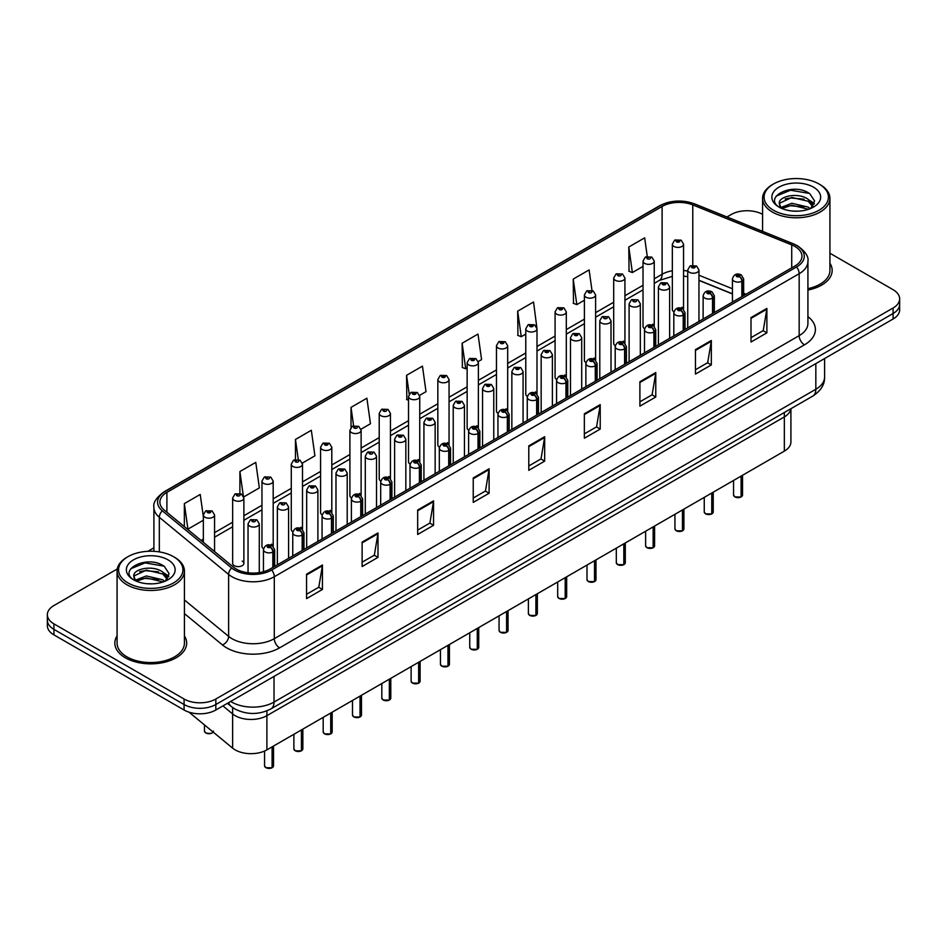 <?xml version="1.0" encoding="UTF-8"?>
<svg xmlns="http://www.w3.org/2000/svg" width="947" height="947" viewBox="0 0 947 947"><rect width="100%" height="100%" fill="white"/><g stroke="black" fill="none" stroke-linecap="round" stroke-linejoin="round"><path stroke-width="1.42" d="M784.341 412.513L784.341 416.917A22.444 12.962 180 0 0 790.84 408.749A22.444 12.962 180 0 1 784.341 416.917L266.9 715.66A22.444 12.962 180 0 1 232.631 713.931L222.924 705.917L232.631 713.931L232.631 748.142L188.998 712.156M790.911 408.713L790.911 441.965A22.444 12.962 180 0 1 784.341 451.139L266.9 749.87A22.444 12.962 180 0 1 232.631 748.142M652.601 324.17A5.611 3.243 0 0 1 654.235 326.324L654.247 261.088A5.611 3.243 180 0 1 650.778 264.083A5.611 3.243 180 0 1 644.658 263.384A5.611 3.243 180 0 1 643.025 261.088L643.025 326.466A5.611 3.243 0 0 0 644.599 328.716M624.937 343.252L624.937 278.016A5.611 3.243 180 0 1 621.469 281.01A5.611 3.243 180 0 1 615.349 280.3A5.611 3.243 180 0 1 613.703 278.016L613.703 343.382A5.611 3.243 0 0 0 615.29 345.643M593.97 358.013A5.611 3.243 0 0 1 595.616 360.168L595.616 294.943A5.611 3.243 180 0 1 592.159 297.926A5.611 3.243 180 0 1 586.039 297.228A5.611 3.243 180 0 1 584.394 294.943L584.394 360.31A5.611 3.243 0 0 0 585.98 362.559M564.661 374.941A5.611 3.243 0 0 1 566.306 377.084L566.306 311.859A5.611 3.243 180 0 1 562.838 314.854A5.611 3.243 180 0 1 556.729 314.155A5.611 3.243 180 0 1 555.084 311.859L555.084 377.237A5.611 3.243 0 0 0 556.658 379.487M535.351 391.869A5.611 3.243 0 0 1 536.985 394.011L536.996 328.787A5.611 3.243 180 0 1 533.528 331.781A5.611 3.243 180 0 1 527.42 331.071A5.611 3.243 180 0 1 525.774 328.787L525.774 394.153A5.611 3.243 0 0 0 527.349 396.414M507.687 410.939L507.687 345.702A5.611 3.243 180 0 1 504.218 348.697A5.611 3.243 180 0 1 498.098 347.999A5.611 3.243 180 0 1 496.465 345.702L496.465 411.081A5.611 3.243 0 0 0 498.039 413.33M476.732 425.712A5.611 3.243 0 0 1 478.365 427.855L478.377 362.63A5.611 3.243 180 0 1 474.909 365.625A5.611 3.243 180 0 1 468.789 364.926A5.611 3.243 180 0 1 467.143 362.63L467.143 427.997A5.611 3.243 0 0 0 468.729 430.258M447.41 442.64A5.611 3.243 0 0 1 449.056 444.782L449.056 379.558A5.611 3.243 180 0 1 445.599 382.552A5.611 3.243 180 0 1 439.479 381.842A5.611 3.243 180 0 1 437.834 379.558L437.834 444.924A5.611 3.243 0 0 0 439.42 447.173M418.101 459.555A5.611 3.243 0 0 1 419.746 461.698L419.746 396.473A5.611 3.243 180 0 1 416.278 399.468A5.611 3.243 180 0 1 410.169 398.77A5.611 3.243 180 0 1 408.524 396.473L408.524 461.852A5.611 3.243 0 0 0 410.098 464.101M390.436 478.637L390.436 413.401A5.611 3.243 180 0 1 386.968 416.396A5.611 3.243 180 0 1 380.86 415.686A5.611 3.243 180 0 1 379.214 413.401L379.214 478.768A5.611 3.243 0 0 0 380.789 481.029M359.481 493.399A5.611 3.243 0 0 1 361.115 495.553L361.127 430.329A5.611 3.243 180 0 1 357.658 433.312A5.611 3.243 180 0 1 351.538 432.613A5.611 3.243 180 0 1 349.905 430.329L349.905 495.695A5.611 3.243 0 0 0 351.479 497.944M331.805 512.481L331.805 447.244A5.611 3.243 180 0 1 328.349 450.239A5.611 3.243 180 0 1 322.229 449.541A5.611 3.243 180 0 1 320.583 447.244L320.583 512.623A5.611 3.243 0 0 0 322.169 514.872M300.85 527.254A5.611 3.243 0 0 1 302.495 529.397L302.495 464.172A5.611 3.243 180 0 1 299.039 467.167A5.611 3.243 180 0 1 292.919 466.457A5.611 3.243 180 0 1 291.274 464.172L291.274 529.539A5.611 3.243 0 0 0 292.86 531.8M271.54 544.17A5.611 3.243 0 0 1 273.186 546.324L273.186 481.088A5.611 3.243 180 0 1 269.717 484.083A5.611 3.243 180 0 1 263.609 483.384A5.611 3.243 180 0 1 261.964 481.088L261.964 546.466A5.611 3.243 0 0 0 263.538 548.715M243.876 563.382L243.876 498.015A5.611 3.243 180 0 1 240.408 501.01A5.611 3.243 180 0 1 234.3 500.312A5.611 3.243 180 0 1 232.654 498.015L232.654 563.382A5.611 3.243 0 0 0 234.3 565.679A5.611 3.243 0 0 0 240.408 566.377A5.611 3.243 0 0 0 243.876 563.382A5.611 3.243 0 0 0 242.231 561.098M681.911 307.254A5.611 3.243 0 0 1 683.545 309.397L683.556 244.172A5.611 3.243 180 0 1 680.088 247.167A5.611 3.243 180 0 1 673.98 246.457A5.611 3.243 180 0 1 672.334 244.172L672.334 309.539A5.611 3.243 0 0 0 673.909 311.788M784.341 451.139L784.341 416.917L266.9 715.66A22.444 12.962 180 0 1 232.631 713.931L232.631 707.539M732.433 293.949L698.957 280.419M624.925 343.24A5.611 3.243 0 0 0 623.292 341.098M507.675 410.939A5.611 3.243 0 0 0 506.041 408.784M390.424 478.626A5.611 3.243 0 0 0 388.791 476.483M331.805 512.469A5.611 3.243 0 0 0 330.172 510.326M117.073 635.899A35.915 20.739 0 0 0 114.836 643.12A35.915 20.739 0 0 0 125.347 657.774A35.915 20.739 0 0 0 164.494 662.273A35.915 20.739 0 0 0 186.666 643.12A35.915 20.739 0 0 0 184.416 635.899A35.915 20.739 0 0 1 186.666 643.12A35.915 20.739 0 0 1 164.494 662.273A35.915 20.739 0 0 1 125.347 657.774A35.915 20.739 0 0 1 114.836 643.12A35.915 20.739 0 0 1 117.073 635.899M794.924 246.457A23.947 13.826 180 0 1 801.943 256.235A23.947 13.826 180 0 1 794.924 266.012L270.061 569.04A23.947 13.826 180 0 1 233.518 567.194L164.222 510.054A23.947 13.826 180 0 1 159.889 502.123A23.947 13.826 180 0 1 166.909 492.357L662.107 206.458A23.947 13.826 180 0 1 692.766 204.907L791.728 244.906A23.947 13.826 180 0 1 794.924 246.457M796.569 245.51A26.267 15.164 0 0 0 793.065 243.817L694.104 203.806A26.267 15.164 0 0 0 660.461 205.511L165.263 491.41A26.267 15.164 0 0 0 162.316 510.824L231.613 567.963A26.267 15.164 0 0 0 271.706 569.987L796.569 266.959A26.267 15.164 0 0 0 796.569 245.51M117.262 568.969L53.92 605.547A22.444 12.962 0 0 0 47.35 614.71L47.35 625.707A22.444 12.962 0 0 0 53.92 634.869L184.085 710.013L184.085 704.521A22.444 12.962 0 0 0 215.833 704.521L893.08 313.516A22.444 12.962 0 0 0 899.65 304.342A22.444 12.962 0 0 1 893.08 313.516L215.833 704.521A22.444 12.962 0 0 1 184.085 704.521L53.92 629.364L184.085 704.521L184.085 699.016A22.444 12.962 0 0 0 215.833 699.016L893.08 308.012A22.444 12.962 0 0 0 899.65 298.85A22.444 12.962 0 0 0 893.08 289.687L829.927 253.228M47.35 620.202A22.444 12.962 0 0 0 53.92 629.364A22.444 12.962 0 0 1 47.35 620.202M306.568 574.166L306.568 598.611L322.442 589.448L322.442 565.004L306.568 574.166M306.568 594.278L318.796 587.211L322.382 565.821A5.99 3.457 -120 0 0 322.442 565.004M318.689 587.282L322.442 589.448M362.121 542.098L362.121 566.531L377.995 557.369L377.995 532.936L362.121 542.098M362.121 562.198L374.349 555.143L377.936 533.741A5.99 3.457 -120 0 0 377.995 532.936M374.243 555.202L377.995 557.369M417.674 510.019L417.674 534.463L433.548 525.301L433.548 500.856L417.674 510.019M417.674 530.119L429.902 523.064L433.489 501.673A5.99 3.457 -120 0 0 433.548 500.856M429.796 523.123L433.548 525.301M473.24 477.951L473.24 502.384L489.114 493.221L489.114 468.777L473.24 477.951M473.24 498.051L485.456 490.996L489.043 469.594A5.99 3.457 -120 0 0 489.114 468.777M485.349 491.055L489.114 493.221M751.007 317.576L751.007 342.009L766.881 332.847L766.881 308.414L751.007 317.576M751.007 337.677L763.235 330.621L766.821 309.219A5.99 3.457 -120 0 0 766.881 308.414M763.128 330.681L766.881 332.847M695.453 349.644L695.453 374.089L711.327 364.926L711.327 340.482L695.453 349.644M695.453 369.756L707.681 362.689L711.268 341.299A5.99 3.457 -120 0 0 711.327 340.482M707.575 362.76L711.327 364.926M639.9 381.724L639.9 406.156L655.774 396.994L655.774 372.562L639.9 381.724M639.9 401.824L652.128 394.769L655.715 373.367A5.99 3.457 -120 0 0 655.774 372.562M652.021 394.828L655.774 396.994M584.346 413.803L584.346 438.236L600.22 429.074L600.22 404.629L584.346 413.803M584.346 433.904L596.574 426.837L600.149 405.446A5.99 3.457 -120 0 0 600.22 404.629M596.468 426.908L600.22 429.074M528.793 445.871L528.793 470.316L544.667 461.142L544.667 436.709L528.793 445.871M528.793 465.971L541.021 458.916L544.596 437.514A5.99 3.457 -120 0 0 544.667 436.709M540.915 458.975L544.667 461.142M807.921 290.054A35.915 20.739 0 0 0 832.164 270.44A35.915 20.739 0 0 0 829.927 263.219A35.915 20.739 0 0 1 832.164 270.44A35.915 20.739 0 0 1 807.921 290.054M762.584 214.342A22.444 12.962 0 0 0 731.167 214.543L726.965 216.97M153.911 547.816L147.874 551.296M47.35 614.71A22.444 12.962 0 0 0 53.92 623.872L184.085 699.016M647.263 256.4L644.658 237.851L628.796 247.013L629.045 271.304M591.982 290.409L589.105 269.919L573.231 279.081L573.491 303.371M536.854 327.686L533.552 301.998L517.678 311.161L517.938 335.451M478.235 361.541L481.585 359.6L477.998 334.066L462.124 343.228L462.385 367.519M203.345 516.66L200.219 494.441L184.345 503.603L184.345 526.65M243.734 496.926L259.36 487.906L255.773 462.373L239.899 471.535L239.899 493.387M302.365 463.071L314.913 455.827L311.326 430.293L295.464 439.455L295.464 459.496M360.985 429.228L370.466 423.747L366.891 398.214L351.017 407.388L351.017 427.381M419.604 395.384L426.02 391.679L422.445 366.146L406.571 375.308L406.819 399.598M408.524 400.238L406.571 399.504M406.571 375.308L409.211 394.118M462.124 343.228L465.711 368.762L467.143 367.933M465.711 368.762L462.124 367.424M517.678 311.161L521.264 336.694L525.774 334.09M521.264 336.694L517.678 335.356M573.231 279.081L576.818 304.614L584.394 300.246M576.818 304.614L573.231 303.277M628.796 247.013L632.371 272.547L643.025 266.403M632.371 272.547L628.796 271.209M351.017 407.388L353.598 425.771M295.464 439.455L298.269 459.484M239.899 471.535L243.32 495.873M184.345 503.603L187.932 529.136L203.345 520.246M187.932 529.136L186.902 528.757M184.085 710.013A22.444 12.962 0 0 0 215.833 710.013L893.08 319.009A22.444 12.962 0 0 0 899.65 309.847L899.65 298.85M741.051 497.009L734.908 496.926L733.558 495.021A4.486 2.592 0 0 0 734.872 496.855A4.486 2.592 0 0 0 741.087 496.938L740.98 496.997A4.344 2.51 180 0 1 734.979 496.915M741.087 496.749L741.359 475.95M742.188 296.458L742.188 281.058A3.741 2.249 -122.2 0 0 739.429 276.548A1.87 1.077 0 0 0 739.37 275.056A1.87 1.077 0 0 0 736.73 275.056A1.87 1.077 0 0 0 736.73 276.583A1.87 1.077 0 0 0 739.311 276.607L737.299 275.814L738.577 275.506L739.429 276.548M739.311 276.607A3.741 2.06 62.1 0 1 741.844 281.259A5.611 3.243 180 0 1 734.079 281.164A5.611 3.243 180 0 1 732.433 278.868C733.866 274.263 736.802 272.925 741.241 274.867L743.655 278.868A5.611 3.243 180 0 1 742.188 281.058M741.844 296.66L741.844 281.259M741.087 496.938L741.087 476.104M698.957 321.424L698.957 269.978A5.611 3.243 180 0 1 695.489 272.973A5.611 3.243 180 0 1 689.369 272.274A5.611 3.243 180 0 1 687.723 269.978L689.972 266.083A3.741 2.249 57.8 0 1 691.961 266.202A1.87 1.077 0 0 0 692.02 267.693A1.87 1.077 0 0 0 694.66 267.693A1.87 1.077 0 0 0 694.66 266.166A1.87 1.077 0 0 0 692.079 266.131L694.092 266.924L692.813 267.232L691.961 266.202M692.837 267.243L692.837 266.604M692.079 266.131A3.741 2.06 -117.9 0 0 690.327 265.882A3.741 2.06 -117.9 0 0 690.162 265.989M692.813 267.232L692.79 266.64M672.334 244.172L674.572 240.278A3.741 2.249 57.8 0 1 676.56 240.384A1.87 1.077 0 0 0 676.62 241.876A1.87 1.077 0 0 0 679.271 241.876A1.87 1.077 0 0 0 679.271 240.349A1.87 1.077 0 0 0 676.679 240.313L678.691 241.118L677.413 241.414L676.56 240.384M677.436 241.438L677.436 240.798M676.679 240.313A3.741 2.06 -117.9 0 0 674.927 240.065A3.741 2.06 -117.9 0 0 674.761 240.171M677.413 241.414L677.389 240.822M711.742 513.925L705.598 513.854L704.248 511.948A4.486 2.592 0 0 0 705.562 513.783A4.486 2.592 0 0 0 711.765 513.854L711.671 513.913A4.344 2.51 180 0 1 705.669 513.842M711.765 513.676L712.049 492.866M712.878 313.386L712.878 297.985A3.741 2.249 -122.2 0 0 710.12 293.463A1.87 1.077 0 0 0 710.061 291.972A1.87 1.077 0 0 0 707.409 291.972A1.87 1.077 0 0 0 707.409 293.499A1.87 1.077 0 0 0 710.001 293.534L707.989 292.741L709.267 292.434L710.12 293.463M710.001 293.534A3.741 2.06 62.1 0 1 712.523 298.187A5.611 3.243 180 0 1 704.769 298.08A5.611 3.243 180 0 1 703.124 295.795C704.556 291.191 707.492 289.853 711.931 291.794L714.346 295.795A5.611 3.243 180 0 1 712.878 297.985M712.523 313.587L712.523 298.187M711.765 513.854L711.765 493.032M682.432 530.853L676.276 530.77L674.939 528.876A4.486 2.592 0 0 0 676.253 530.699A4.486 2.592 0 0 0 682.456 530.782L682.361 530.841A4.344 2.51 180 0 1 676.359 530.77M682.456 530.604L682.74 509.794M683.568 330.302L683.568 314.901A3.741 2.249 -122.2 0 0 680.81 310.391A1.87 1.077 0 0 0 680.751 308.9A1.87 1.077 0 0 0 678.099 308.9A1.87 1.077 0 0 0 678.099 310.427A1.87 1.077 0 0 0 680.692 310.462L678.679 309.657L679.958 309.361L680.81 310.391M680.692 310.462A3.741 2.06 62.1 0 1 683.213 315.102A5.611 3.243 180 0 1 675.46 315.008A5.611 3.243 180 0 1 673.814 312.711C675.247 308.106 678.182 306.781 682.621 308.71L685.036 312.711A5.611 3.243 180 0 1 683.568 314.901M683.213 330.503L683.213 315.102M682.456 530.782L682.456 509.948M653.11 547.768L646.967 547.697L645.629 545.792A4.486 2.592 0 0 0 646.943 547.626A4.486 2.592 0 0 0 653.146 547.709L653.039 547.768A4.344 2.51 180 0 1 647.05 547.686M653.146 547.52L653.418 526.71M654.247 347.229L654.247 331.829A3.741 2.249 -122.2 0 0 651.489 327.319A1.87 1.077 0 0 0 651.441 325.815A1.87 1.077 0 0 0 648.79 325.815A1.87 1.077 0 0 0 648.79 327.342A1.87 1.077 0 0 0 651.382 327.378L649.37 326.585L650.636 326.277L651.489 327.319M651.382 327.378A3.741 2.06 62.1 0 1 653.904 332.03A5.611 3.243 180 0 1 646.15 331.935A5.611 3.243 180 0 1 644.505 329.639C645.937 325.034 648.873 323.696 653.312 325.638L655.726 329.639A5.611 3.243 180 0 1 654.247 331.829M653.904 347.431L653.904 332.03M653.146 547.709L653.146 526.875M623.801 564.696L617.657 564.613L616.308 562.719A4.486 2.592 0 0 0 617.622 564.554A4.486 2.592 0 0 0 623.836 564.625L623.73 564.684A4.344 2.51 180 0 1 617.728 564.613M623.836 564.448L624.109 543.637M624.937 364.157L624.937 348.756A3.741 2.249 -122.2 0 0 622.179 344.235A1.87 1.077 0 0 0 622.12 342.743A1.87 1.077 0 0 0 619.48 342.743A1.87 1.077 0 0 0 619.48 344.27A1.87 1.077 0 0 0 622.061 344.306L620.048 343.512L621.327 343.205L622.179 344.235M622.061 344.306A3.741 2.06 62.1 0 1 624.594 348.946A5.611 3.243 180 0 1 616.828 348.851A5.611 3.243 180 0 1 615.195 346.566C616.627 341.962 619.563 340.624 623.99 342.554L626.417 346.566A5.611 3.243 180 0 1 624.937 348.756M624.594 364.346L624.594 348.946M623.836 564.625L623.836 543.803M669.636 338.339L669.636 286.905A5.611 3.243 180 0 1 666.179 289.9A5.611 3.243 180 0 1 660.059 289.19A5.611 3.243 180 0 1 658.414 286.905L660.651 283.011A3.741 2.249 57.8 0 1 662.651 283.117A1.87 1.077 0 0 0 662.711 284.609A1.87 1.077 0 0 0 665.35 284.609A1.87 1.077 0 0 0 665.35 283.082A1.87 1.077 0 0 0 662.77 283.058L664.782 283.851L663.504 284.159L662.651 283.117M663.527 284.171L663.527 283.532M662.77 283.058A3.741 2.06 -117.9 0 0 661.018 282.798A3.741 2.06 -117.9 0 0 660.852 282.904M663.504 284.159L663.48 283.555M640.326 355.267L640.326 303.821A5.611 3.243 180 0 1 636.869 306.816A5.611 3.243 180 0 1 630.749 306.118A5.611 3.243 180 0 1 629.104 303.821L631.341 299.927A3.741 2.249 57.8 0 1 633.342 300.045A1.87 1.077 0 0 0 633.389 301.537A1.87 1.077 0 0 0 636.041 301.537A1.87 1.077 0 0 0 636.041 300.01A1.87 1.077 0 0 0 633.448 299.974L634.206 300.459M633.448 299.974A3.741 2.06 -117.9 0 0 631.708 299.726A3.741 2.06 -117.9 0 0 631.542 299.832M634.17 300.483L633.342 300.045M611.016 372.195L611.016 320.749A5.611 3.243 180 0 1 607.548 323.744A5.611 3.243 180 0 1 601.44 323.045A5.611 3.243 180 0 1 599.794 320.749L602.032 316.854A3.741 2.249 57.8 0 1 604.02 316.961A1.87 1.077 0 0 0 604.079 318.464A1.87 1.077 0 0 0 606.731 318.464A1.87 1.077 0 0 0 606.731 316.937A1.87 1.077 0 0 0 604.139 316.902L604.896 317.375M604.139 316.902A3.741 2.06 -117.9 0 0 602.387 316.641A3.741 2.06 -117.9 0 0 602.221 316.748M604.849 317.991L604.02 316.961M604.873 318.003L604.849 317.399M797.871 211.181L792.166 211.015M810.194 208.683L808.205 207.097L791.87 203.274L780.979 207.429M781.985 208.482L791.87 205.215L808.572 209.287M813.071 206.055L808.205 199.344C798.061 191.768 777.167 196.443 779.405 204.09A16.916 9.766 0 0 0 782.127 208.612M779.334 203.345L781.145 208.186M779.44 204.327L779.914 203.072L791.87 197.461L808.205 201.273L812.692 206.553M773.498 210.258A32.174 18.573 0 0 0 819.001 210.258A32.174 18.573 0 0 0 819.001 183.99L820.055 184.606A33.666 19.437 0 0 1 829.927 198.349A33.666 19.437 0 0 1 809.14 216.307A33.666 19.437 0 0 1 772.444 212.092A33.666 19.437 0 0 1 762.584 198.349A33.666 19.437 0 0 1 772.444 184.606L773.498 183.99A32.174 18.573 0 0 0 773.498 210.258M807.921 288.669A33.666 19.437 0 0 0 829.927 270.44L829.927 198.349M810.762 208.447L814.586 200.942L809.756 193.662C792.639 181.351 762.217 197.568 779.783 207.511L780.648 208.044M813.497 187.163A24.397 14.087 0 0 0 779.002 187.163A24.397 14.087 0 0 0 779.002 207.085A24.397 14.087 0 0 0 813.497 207.085A24.397 14.087 0 0 0 813.497 187.163M820.055 184.606L819.001 183.99A32.174 18.573 0 0 0 773.498 183.99M809.365 200.196L814.313 203.498M776.209 196.1L790.544 190.229L809.425 193.437M785.17 198.965L790.544 197.982L804.027 199.142M811.401 202.291L814.065 204.244M785.17 206.718L790.544 205.748L804.027 206.896M152.36 583.861L146.667 583.683M164.695 581.363L162.706 579.777L146.371 575.954L135.48 580.109M136.475 581.15L146.371 577.895L163.073 581.955M167.572 578.724L162.706 572.012C152.562 564.436 131.669 569.111 133.894 576.77A16.916 9.766 0 0 0 136.628 581.292M133.835 576.025L135.646 580.866M133.941 577.007L134.415 575.74L146.371 570.13L162.706 573.953L167.181 579.233M127.999 582.938A32.174 18.573 0 0 0 173.502 582.938A32.174 18.573 0 0 0 173.502 556.67L174.556 557.274A33.666 19.437 0 0 1 184.416 571.029A33.666 19.437 0 0 1 163.63 588.987A33.666 19.437 0 0 1 126.945 584.773A33.666 19.437 0 0 1 117.073 571.029A33.666 19.437 0 0 1 126.945 557.274L127.999 556.67A32.174 18.573 0 0 0 127.999 582.938M117.073 571.029L117.073 643.12A33.666 19.437 0 0 0 126.945 656.863A33.666 19.437 0 0 0 163.63 661.077A33.666 19.437 0 0 0 184.416 643.12L184.416 571.029M165.263 581.127L169.087 573.622L164.257 566.33C147.14 554.031 116.718 570.248 134.285 580.18L135.149 580.712M167.998 559.843A24.397 14.087 0 0 0 133.503 559.843A24.397 14.087 0 0 0 133.503 579.765A24.397 14.087 0 0 0 167.998 579.765A24.397 14.087 0 0 0 167.998 559.843M174.556 557.274L173.502 556.67A32.174 18.573 0 0 0 127.999 556.67M163.867 572.876L168.815 576.178M130.71 568.78L145.045 562.897L163.926 566.117M139.659 571.633L145.045 570.662L158.516 571.81M165.903 574.959L168.566 576.924M139.659 579.398L145.045 578.416L158.516 579.576M594.491 581.624L588.347 581.541L586.998 579.635A4.486 2.592 0 0 0 588.312 581.47A4.486 2.592 0 0 0 594.527 581.553L594.42 581.612A4.344 2.51 180 0 1 588.418 581.529M594.527 581.363L594.799 560.565M595.627 381.073L595.627 365.672A3.741 2.249 -122.2 0 0 592.869 361.162A1.87 1.077 0 0 0 592.81 359.671A1.87 1.077 0 0 0 590.17 359.671A1.87 1.077 0 0 0 590.17 361.198A1.87 1.077 0 0 0 592.751 361.221L590.739 360.428L592.017 360.12L592.869 361.162M592.751 361.221A3.741 2.06 62.1 0 1 595.284 365.873A5.611 3.243 180 0 1 587.519 365.779A5.611 3.243 180 0 1 585.873 363.482C587.306 358.877 590.241 357.552 594.68 359.481L597.095 363.482A5.611 3.243 180 0 1 595.627 365.672M595.284 381.274L595.284 365.873M594.527 581.553L594.527 560.719M565.181 598.54L559.038 598.468L557.688 596.563A4.486 2.592 0 0 0 559.002 598.397A4.486 2.592 0 0 0 565.205 598.48L565.11 598.528A4.344 2.51 180 0 1 559.109 598.457M565.205 598.291L565.489 577.481M566.318 398L566.318 382.6A3.741 2.249 -122.2 0 0 563.56 378.078A1.87 1.077 0 0 0 563.501 376.586A1.87 1.077 0 0 0 560.849 376.586A1.87 1.077 0 0 0 560.849 378.113A1.87 1.077 0 0 0 563.441 378.149L561.429 377.356L562.707 377.048L563.56 378.078M563.441 378.149A3.741 2.06 62.1 0 1 565.963 382.801A5.611 3.243 180 0 1 558.209 382.695A5.611 3.243 180 0 1 556.564 380.41C557.996 375.805 560.932 374.467 565.371 376.409L567.786 380.41A5.611 3.243 180 0 1 566.318 382.6M565.963 398.202L565.963 382.801M565.205 598.48L565.205 577.646M535.872 615.467L529.716 615.384L528.379 613.49A4.486 2.592 0 0 0 529.693 615.325A4.486 2.592 0 0 0 535.895 615.396L535.801 615.455A4.344 2.51 180 0 1 529.799 615.384M535.895 615.219L536.18 594.408M537.008 414.916L537.008 399.516A3.741 2.249 -122.2 0 0 534.238 395.006A1.87 1.077 0 0 0 534.191 393.514A1.87 1.077 0 0 0 531.539 393.514A1.87 1.077 0 0 0 531.539 395.041A1.87 1.077 0 0 0 534.132 395.077L532.119 394.272L533.398 393.976L534.238 395.006M534.132 395.077A3.741 2.06 62.1 0 1 536.653 399.717A5.611 3.243 180 0 1 528.9 399.622A5.611 3.243 180 0 1 527.254 397.338C528.686 392.733 531.622 391.395 536.061 393.325L538.476 397.338A5.611 3.243 180 0 1 537.008 399.516M536.653 415.117L536.653 399.717M535.895 615.396L535.895 594.562M581.707 389.11L581.707 337.677A5.611 3.243 180 0 1 578.238 340.671A5.611 3.243 180 0 1 572.118 339.961A5.611 3.243 180 0 1 570.485 337.677L572.722 333.782A3.741 2.249 57.8 0 1 574.711 333.889A1.87 1.077 0 0 0 574.77 335.38A1.87 1.077 0 0 0 577.41 335.38A1.87 1.077 0 0 0 577.41 333.853A1.87 1.077 0 0 0 574.829 333.817L576.841 334.622L575.563 334.918L574.711 333.889M575.587 334.942L575.587 334.303M574.829 333.817A3.741 2.06 -117.9 0 0 573.077 333.569A3.741 2.06 -117.9 0 0 572.911 333.675M552.397 406.038L552.397 354.592A5.611 3.243 180 0 1 548.929 357.587A5.611 3.243 180 0 1 542.809 356.889A5.611 3.243 180 0 1 541.163 354.592L543.412 350.698A3.741 2.249 57.8 0 1 545.401 350.816A1.87 1.077 0 0 0 545.46 352.308A1.87 1.077 0 0 0 548.1 352.308A1.87 1.077 0 0 0 548.1 350.781A1.87 1.077 0 0 0 545.519 350.745L547.532 351.538L546.253 351.846L545.401 350.816M546.277 351.858L546.277 351.219M545.519 350.745A3.741 2.06 -117.9 0 0 543.767 350.497A3.741 2.06 -117.9 0 0 543.602 350.603M523.075 422.954L523.075 371.52A5.611 3.243 180 0 1 519.619 374.515A5.611 3.243 180 0 1 513.499 373.816A5.611 3.243 180 0 1 511.853 371.52L514.091 367.625A3.741 2.249 57.8 0 1 516.091 367.732A1.87 1.077 0 0 0 516.151 369.223A1.87 1.077 0 0 0 518.79 369.223A1.87 1.077 0 0 0 518.79 367.696A1.87 1.077 0 0 0 516.21 367.673L518.222 368.466L516.944 368.774L516.091 367.732M516.21 367.673A3.741 2.06 -117.9 0 0 514.458 367.412A3.741 2.06 -117.9 0 0 514.292 367.519M506.55 632.395L500.407 632.312L499.069 630.406A4.486 2.592 0 0 0 500.383 632.241A4.486 2.592 0 0 0 506.586 632.324L506.479 632.383A4.344 2.51 180 0 1 500.49 632.3M506.586 632.134L506.858 611.336M507.687 431.844L507.687 416.443A3.741 2.249 -122.2 0 0 504.929 411.933A1.87 1.077 0 0 0 504.881 410.442A1.87 1.077 0 0 0 502.23 410.442A1.87 1.077 0 0 0 502.23 411.969A1.87 1.077 0 0 0 504.822 411.992L502.81 411.199L504.076 410.891L504.929 411.933M504.822 411.992A3.741 2.06 62.1 0 1 507.343 416.644A5.611 3.243 180 0 1 499.59 416.55A5.611 3.243 180 0 1 497.944 414.253C499.377 409.649 502.312 408.311 506.752 410.252L509.166 414.253A5.611 3.243 180 0 1 507.687 416.443M507.343 432.045L507.343 416.644M506.586 632.324L506.586 611.49M477.241 649.311L471.097 649.24L469.748 647.334A4.486 2.592 0 0 0 471.061 649.168A4.486 2.592 0 0 0 477.276 649.24L477.17 649.299A4.344 2.51 180 0 1 471.168 649.228M477.276 649.062L477.548 628.252M478.377 448.771L478.377 433.371A3.741 2.249 -122.2 0 0 475.619 428.849A1.87 1.077 0 0 0 475.56 427.357A1.87 1.077 0 0 0 472.92 427.357A1.87 1.077 0 0 0 472.92 428.884A1.87 1.077 0 0 0 475.501 428.92L473.488 428.127L474.767 427.819L475.619 428.849M475.501 428.92A3.741 2.06 62.1 0 1 478.034 433.572A5.611 3.243 180 0 1 470.268 433.466A5.611 3.243 180 0 1 468.623 431.181C470.067 426.576 473.003 425.239 477.43 427.18L479.857 431.181A5.611 3.243 180 0 1 478.377 433.371M478.034 448.973L478.034 433.572M477.276 649.24L477.276 628.417M447.931 666.238L441.787 666.155L440.438 664.261A4.486 2.592 0 0 0 441.752 666.084A4.486 2.592 0 0 0 447.967 666.167L447.86 666.226A4.344 2.51 180 0 1 441.858 666.155M447.967 665.978L448.239 645.179M449.067 465.687L449.067 450.287A3.741 2.249 -122.2 0 0 446.309 445.777A1.87 1.077 0 0 0 446.25 444.285A1.87 1.077 0 0 0 443.61 444.285A1.87 1.077 0 0 0 443.61 445.812A1.87 1.077 0 0 0 446.191 445.848L444.179 445.043L445.457 444.747L446.309 445.777M446.191 445.848A3.741 2.06 62.1 0 1 448.724 450.488A5.611 3.243 180 0 1 440.959 450.393A5.611 3.243 180 0 1 439.313 448.097C440.746 443.492 443.681 442.166 448.12 444.096L450.535 448.097A5.611 3.243 180 0 1 449.067 450.287M448.724 465.888L448.724 450.488M447.967 666.167L447.967 645.333M418.621 683.154L412.478 683.083L411.128 681.177A4.486 2.592 0 0 0 412.442 683.012A4.486 2.592 0 0 0 418.645 683.095L418.55 683.154A4.344 2.51 180 0 1 412.549 683.071M418.645 682.905L418.929 662.095M419.758 482.615L419.758 467.214A3.741 2.249 -122.2 0 0 417 462.704A1.87 1.077 0 0 0 416.94 461.201A1.87 1.077 0 0 0 414.289 461.201A1.87 1.077 0 0 0 414.289 462.728A1.87 1.077 0 0 0 416.881 462.763L414.869 461.97L416.147 461.663L417 462.704M416.881 462.763A3.741 2.06 62.1 0 1 419.403 467.416A5.611 3.243 180 0 1 411.649 467.321A5.611 3.243 180 0 1 410.004 465.024C411.436 460.42 414.372 459.082 418.811 461.023L421.226 465.024A5.611 3.243 180 0 1 419.758 467.214M419.403 482.816L419.403 467.416M418.645 683.095L418.645 662.261M389.312 700.082L383.156 699.999L381.819 698.105A4.486 2.592 0 0 0 383.133 699.94A4.486 2.592 0 0 0 389.335 700.011L389.241 700.07A4.344 2.51 180 0 1 383.239 699.999M389.335 699.833L389.619 679.023M390.436 499.543L390.436 484.142A3.741 2.249 -122.2 0 0 387.678 479.62A1.87 1.077 0 0 0 387.631 478.128A1.87 1.077 0 0 0 384.979 478.128A1.87 1.077 0 0 0 384.979 479.656A1.87 1.077 0 0 0 387.572 479.691L385.559 478.898L386.838 478.59L387.678 479.62M387.572 479.691A3.741 2.06 62.1 0 1 390.093 484.331A5.611 3.243 180 0 1 382.339 484.237A5.611 3.243 180 0 1 380.694 481.952C382.126 477.347 385.062 476.01 389.501 477.939L391.916 481.952A5.611 3.243 180 0 1 390.436 484.142M390.093 499.732L390.093 484.331M389.335 700.011L389.335 679.188M493.766 439.882L493.766 388.448A5.611 3.243 180 0 1 490.309 391.431A5.611 3.243 180 0 1 484.189 390.732A5.611 3.243 180 0 1 482.544 388.448L484.781 384.553A3.741 2.249 57.8 0 1 486.782 384.66A1.87 1.077 0 0 0 486.829 386.151A1.87 1.077 0 0 0 489.481 386.151A1.87 1.077 0 0 0 489.481 384.624A1.87 1.077 0 0 0 486.888 384.589L488.901 385.393L487.622 385.689L486.782 384.66M487.646 385.701L487.646 385.074M486.888 384.589A3.741 2.06 -117.9 0 0 485.148 384.34A3.741 2.06 -117.9 0 0 484.982 384.446M464.456 456.809L464.456 405.363A5.611 3.243 180 0 1 460.988 408.358A5.611 3.243 180 0 1 454.88 407.66A5.611 3.243 180 0 1 453.234 405.363L455.471 401.469A3.741 2.249 57.8 0 1 457.46 401.587A1.87 1.077 0 0 0 457.519 403.079A1.87 1.077 0 0 0 460.171 403.079A1.87 1.077 0 0 0 460.171 401.552A1.87 1.077 0 0 0 457.579 401.516L459.591 402.309L458.312 402.617L457.46 401.587M458.336 402.629L458.336 401.99M457.579 401.516A3.741 2.06 -117.9 0 0 455.827 401.268A3.741 2.06 -117.9 0 0 455.661 401.374M458.312 402.617L458.289 402.013M435.147 473.725L435.147 422.291A5.611 3.243 180 0 1 431.678 425.286A5.611 3.243 180 0 1 425.558 424.576A5.611 3.243 180 0 1 423.925 422.291L426.162 418.396A3.741 2.249 57.8 0 1 428.151 418.503A1.87 1.077 0 0 0 428.21 419.995A1.87 1.077 0 0 0 430.849 419.995A1.87 1.077 0 0 0 430.849 418.467A1.87 1.077 0 0 0 428.269 418.444L430.281 419.237L429.003 419.545L428.151 418.503M429.027 419.557L429.027 418.917M428.269 418.444A3.741 2.06 -117.9 0 0 426.517 418.183A3.741 2.06 -117.9 0 0 426.351 418.29M429.003 419.545L428.979 418.941M405.837 490.653L405.837 439.207A5.611 3.243 180 0 1 402.368 442.202A5.611 3.243 180 0 1 396.248 441.503A5.611 3.243 180 0 1 394.603 439.207L396.84 435.312A3.741 2.249 57.8 0 1 398.841 435.431A1.87 1.077 0 0 0 398.9 436.922A1.87 1.077 0 0 0 401.54 436.922A1.87 1.077 0 0 0 401.54 435.395A1.87 1.077 0 0 0 398.959 435.36L400.972 436.153L399.693 436.46L398.841 435.431M398.959 435.36A3.741 2.06 -117.9 0 0 397.207 435.111A3.741 2.06 -117.9 0 0 397.042 435.218M376.515 507.58L376.515 456.134A5.611 3.243 180 0 1 373.059 459.129A5.611 3.243 180 0 1 366.939 458.431A5.611 3.243 180 0 1 365.293 456.134L367.531 452.24A3.741 2.249 57.8 0 1 369.531 452.346A1.87 1.077 0 0 0 369.59 453.85A1.87 1.077 0 0 0 372.23 453.85A1.87 1.077 0 0 0 372.23 452.323A1.87 1.077 0 0 0 369.65 452.287L370.407 452.761M369.65 452.287A3.741 2.06 -117.9 0 0 367.898 452.027A3.741 2.06 -117.9 0 0 367.732 452.133M370.36 453.376L369.531 452.346M370.384 453.388L370.36 452.784M359.99 717.009L353.847 716.926L352.497 715.021A4.486 2.592 0 0 0 353.823 716.855A4.486 2.592 0 0 0 360.026 716.938L359.919 716.997A4.344 2.51 180 0 1 353.929 716.915M360.026 716.749L360.298 695.95M361.127 516.458L361.127 501.058A3.741 2.249 -122.2 0 0 358.368 496.548A1.87 1.077 0 0 0 358.321 495.056A1.87 1.077 0 0 0 355.67 495.056A1.87 1.077 0 0 0 355.67 496.583A1.87 1.077 0 0 0 358.262 496.607L356.25 495.814L357.516 495.506L358.368 496.548M358.262 496.607A3.741 2.06 62.1 0 1 360.783 501.259A5.611 3.243 180 0 1 353.03 501.164A5.611 3.243 180 0 1 351.384 498.868C352.817 494.263 355.752 492.937 360.191 494.867L362.606 498.868A5.611 3.243 180 0 1 361.127 501.058M360.783 516.66L360.783 501.259M360.026 716.938L360.026 696.104M330.681 733.925L324.537 733.854L323.187 731.948A4.486 2.592 0 0 0 324.501 733.783A4.486 2.592 0 0 0 330.716 733.866L330.61 733.913A4.344 2.51 180 0 1 324.608 733.842M330.716 733.676L330.988 712.866M331.817 533.386L331.817 517.985A3.741 2.249 -122.2 0 0 329.059 513.463A1.87 1.077 0 0 0 329 511.972A1.87 1.077 0 0 0 326.36 511.972A1.87 1.077 0 0 0 326.36 513.499A1.87 1.077 0 0 0 328.94 513.534L326.928 512.741L328.207 512.434L329.059 513.463M328.94 513.534A3.741 2.06 62.1 0 1 331.474 518.187A5.611 3.243 180 0 1 323.708 518.08A5.611 3.243 180 0 1 322.063 515.795C323.507 511.191 326.443 509.853 330.87 511.794L333.297 515.795A5.611 3.243 180 0 1 331.817 517.985M331.474 533.587L331.474 518.187M330.716 733.866L330.716 713.032M301.371 750.853L295.227 750.77L293.878 748.876A4.486 2.592 0 0 0 295.192 750.711A4.486 2.592 0 0 0 301.406 750.782L301.3 750.841A4.344 2.51 180 0 1 295.298 750.77M301.406 750.604L301.679 729.794M302.507 550.302L302.507 534.901A3.741 2.249 -122.2 0 0 299.749 530.391A1.87 1.077 0 0 0 299.69 528.9A1.87 1.077 0 0 0 297.05 528.9A1.87 1.077 0 0 0 297.05 530.427A1.87 1.077 0 0 0 299.631 530.462L297.618 529.657L298.897 529.361L299.749 530.391M299.631 530.462A3.741 2.06 62.1 0 1 302.164 535.102A5.611 3.243 180 0 1 294.399 535.008A5.611 3.243 180 0 1 292.753 532.723C294.186 528.118 297.121 526.781 301.56 528.71L303.975 532.723A5.611 3.243 180 0 1 302.507 534.901M302.164 550.503L302.164 535.102M301.406 750.782L301.406 729.948M272.061 767.78L265.918 767.697L264.568 765.792A4.486 2.592 0 0 0 265.882 767.626A4.486 2.592 0 0 0 272.085 767.709L271.99 767.768A4.344 2.51 180 0 1 265.989 767.686M272.085 767.52L272.369 746.721M273.198 567.229L273.198 551.829A3.741 2.249 -122.2 0 0 270.44 547.319A1.87 1.077 0 0 0 270.38 545.827A1.87 1.077 0 0 0 267.729 545.827A1.87 1.077 0 0 0 267.729 547.354A1.87 1.077 0 0 0 270.321 547.378L268.309 546.585L269.587 546.277L270.44 547.319M270.321 547.378A3.741 2.06 62.1 0 1 272.843 552.03A5.611 3.243 180 0 1 265.089 551.935A5.611 3.243 180 0 1 263.444 549.639C264.876 545.034 267.812 543.696 272.251 545.638L274.666 549.639A5.611 3.243 180 0 1 273.198 551.829M272.843 567.431L272.843 552.03M272.085 767.709L272.085 746.875M347.206 524.496L347.206 473.062A5.611 3.243 180 0 1 343.749 476.057A5.611 3.243 180 0 1 337.629 475.347A5.611 3.243 180 0 1 335.984 473.062L338.221 469.167A3.741 2.249 57.8 0 1 340.222 469.274A1.87 1.077 0 0 0 340.269 470.766A1.87 1.077 0 0 0 342.921 470.766A1.87 1.077 0 0 0 342.921 469.238A1.87 1.077 0 0 0 340.328 469.203L342.341 470.008L341.062 470.304L340.222 469.274M341.086 470.328L341.086 469.688M340.328 469.203A3.741 2.06 -117.9 0 0 338.588 468.954A3.741 2.06 -117.9 0 0 338.422 469.061M341.062 470.304L341.038 469.712M317.896 541.424L317.896 489.978A5.611 3.243 180 0 1 314.428 492.973A5.611 3.243 180 0 1 308.32 492.274A5.611 3.243 180 0 1 306.674 489.978L308.911 486.083A3.741 2.249 57.8 0 1 310.9 486.202A1.87 1.077 0 0 0 310.959 487.693A1.87 1.077 0 0 0 313.611 487.693A1.87 1.077 0 0 0 313.611 486.166A1.87 1.077 0 0 0 311.018 486.131L313.031 486.924L311.752 487.232L310.9 486.202M311.776 487.243L311.776 486.604M311.018 486.131A3.741 2.06 -117.9 0 0 309.267 485.882A3.741 2.06 -117.9 0 0 309.101 485.989M311.752 487.232L311.729 486.64M288.586 558.339L288.586 506.905A5.611 3.243 180 0 1 285.118 509.9A5.611 3.243 180 0 1 278.998 509.19A5.611 3.243 180 0 1 277.364 506.905L279.602 503.011A3.741 2.249 57.8 0 1 281.59 503.117A1.87 1.077 0 0 0 281.65 504.609A1.87 1.077 0 0 0 284.289 504.609A1.87 1.077 0 0 0 284.289 503.082A1.87 1.077 0 0 0 281.709 503.058L282.466 503.532M281.709 503.058A3.741 2.06 -117.9 0 0 279.957 502.798A3.741 2.06 -117.9 0 0 279.791 502.904M282.419 503.555L281.59 503.117M259.277 572.627L259.277 523.833A5.611 3.243 180 0 1 255.808 526.816A5.611 3.243 180 0 1 249.688 526.118A5.611 3.243 180 0 1 248.043 523.833L250.28 519.939A3.741 2.249 57.8 0 1 252.281 520.045A1.87 1.077 0 0 0 252.34 521.537A1.87 1.077 0 0 0 254.98 521.537A1.87 1.077 0 0 0 254.98 520.01A1.87 1.077 0 0 0 252.399 519.974L253.157 520.459M252.399 519.974A3.741 2.06 -117.9 0 0 250.647 519.725A3.741 2.06 -117.9 0 0 250.482 519.832M253.109 521.063L252.281 520.045M253.133 521.075L253.109 520.483M643.025 261.088L645.262 257.193A3.741 2.249 57.8 0 1 647.251 257.312A1.87 1.077 0 0 0 647.31 258.803A1.87 1.077 0 0 0 649.95 258.803A1.87 1.077 0 0 0 649.95 257.276A1.87 1.077 0 0 0 647.369 257.241L648.127 257.714M647.369 257.241A3.741 2.06 -117.9 0 0 645.617 256.992A3.741 2.06 -117.9 0 0 645.452 257.099M648.079 257.75L647.251 257.312M613.703 278.016L615.941 274.121A3.741 2.249 57.8 0 1 617.941 274.228A1.87 1.077 0 0 0 618 275.719A1.87 1.077 0 0 0 620.64 275.719A1.87 1.077 0 0 0 620.64 274.192A1.87 1.077 0 0 0 618.06 274.168L618.817 274.642M618.06 274.168A3.741 2.06 -117.9 0 0 616.308 273.908A3.741 2.06 -117.9 0 0 616.142 274.014M618.77 275.257L617.941 274.228M618.793 275.269L618.77 274.666M584.394 294.943L586.631 291.037A3.741 2.249 57.8 0 1 588.632 291.155A1.87 1.077 0 0 0 588.679 292.647A1.87 1.077 0 0 0 591.33 292.647A1.87 1.077 0 0 0 591.33 291.12A1.87 1.077 0 0 0 588.738 291.084L589.508 291.569M588.738 291.084A3.741 2.06 -117.9 0 0 586.998 290.836A3.741 2.06 -117.9 0 0 586.832 290.942M589.46 292.173L588.632 291.155M589.484 292.185L589.46 291.593M555.084 311.859L557.321 307.964A3.741 2.249 57.8 0 1 559.322 308.071A1.87 1.077 0 0 0 559.369 309.574A1.87 1.077 0 0 0 562.021 309.574A1.87 1.077 0 0 0 562.021 308.047A1.87 1.077 0 0 0 559.428 308.012L561.441 308.805L560.162 309.113L559.322 308.071M560.186 309.124L560.186 308.485M559.428 308.012A3.741 2.06 -117.9 0 0 557.676 307.763A3.741 2.06 -117.9 0 0 557.523 307.858M560.139 309.101L560.139 308.509M525.774 328.787L528.012 324.892A3.741 2.249 57.8 0 1 530 324.999A1.87 1.077 0 0 0 530.06 326.49A1.87 1.077 0 0 0 532.711 326.49A1.87 1.077 0 0 0 532.711 324.963A1.87 1.077 0 0 0 530.119 324.928L532.131 325.732L530.853 326.04L530 324.999M530.119 324.928A3.741 2.06 -117.9 0 0 528.367 324.679A3.741 2.06 -117.9 0 0 528.201 324.785M496.465 345.702L498.702 341.808A3.741 2.249 57.8 0 1 500.691 341.926A1.87 1.077 0 0 0 500.75 343.418A1.87 1.077 0 0 0 503.39 343.418A1.87 1.077 0 0 0 503.39 341.891A1.87 1.077 0 0 0 500.809 341.855L502.821 342.648L501.543 342.956L500.691 341.926M501.567 342.968L501.567 342.329M500.809 341.855A3.741 2.06 -117.9 0 0 499.057 341.607A3.741 2.06 -117.9 0 0 498.891 341.713M467.143 362.63L469.381 358.735A3.741 2.249 57.8 0 1 471.381 358.842A1.87 1.077 0 0 0 471.44 360.334A1.87 1.077 0 0 0 474.08 360.334A1.87 1.077 0 0 0 474.08 358.806A1.87 1.077 0 0 0 471.499 358.783L473.512 359.576L472.233 359.884L471.381 358.842M472.257 359.896L472.257 359.256M471.499 358.783A3.741 2.06 -117.9 0 0 469.748 358.522A3.741 2.06 -117.9 0 0 469.582 358.629M472.21 359.872L472.21 359.28M437.834 379.558L440.071 375.663A3.741 2.249 57.8 0 1 442.071 375.77A1.87 1.077 0 0 0 442.119 377.261A1.87 1.077 0 0 0 444.77 377.261A1.87 1.077 0 0 0 444.77 375.734A1.87 1.077 0 0 0 442.178 375.699L444.19 376.504L442.924 376.799L442.071 375.77M442.947 376.811L442.947 376.184M442.178 375.699A3.741 2.06 -117.9 0 0 440.438 375.45A3.741 2.06 -117.9 0 0 440.272 375.557M442.924 376.799L442.9 376.208M408.524 396.473L410.761 392.579A3.741 2.249 57.8 0 1 412.762 392.697A1.87 1.077 0 0 0 412.809 394.189A1.87 1.077 0 0 0 415.461 394.189A1.87 1.077 0 0 0 415.461 392.662A1.87 1.077 0 0 0 412.868 392.626L414.881 393.419L413.602 393.727L412.762 392.697M412.868 392.626A3.741 2.06 -117.9 0 0 411.116 392.378A3.741 2.06 -117.9 0 0 410.962 392.484M379.214 413.401L381.452 409.506A3.741 2.249 57.8 0 1 383.44 409.613A1.87 1.077 0 0 0 383.499 411.105A1.87 1.077 0 0 0 386.151 411.105A1.87 1.077 0 0 0 386.151 409.578A1.87 1.077 0 0 0 383.559 409.554L384.316 410.027M383.559 409.554A3.741 2.06 -117.9 0 0 381.807 409.293A3.741 2.06 -117.9 0 0 381.641 409.4M384.269 410.631L383.44 409.613M384.293 410.655L384.269 410.051M349.905 430.329L352.142 426.422A3.741 2.249 57.8 0 1 354.131 426.541A1.87 1.077 0 0 0 354.19 428.032A1.87 1.077 0 0 0 356.83 428.032A1.87 1.077 0 0 0 356.83 426.505A1.87 1.077 0 0 0 354.249 426.47L355.007 426.955M354.249 426.47A3.741 2.06 -117.9 0 0 352.497 426.221A3.741 2.06 -117.9 0 0 352.331 426.328M354.959 427.559L354.131 426.541M354.983 427.571L354.959 426.979M320.583 447.244L322.82 443.35A3.741 2.249 57.8 0 1 324.821 443.456A1.87 1.077 0 0 0 324.88 444.96A1.87 1.077 0 0 0 327.52 444.96A1.87 1.077 0 0 0 327.52 443.433A1.87 1.077 0 0 0 324.939 443.397L326.952 444.19L325.673 444.498L324.821 443.456M325.697 444.51L325.697 443.871M324.939 443.397A3.741 2.06 -117.9 0 0 323.187 443.149A3.741 2.06 -117.9 0 0 323.022 443.243M325.673 444.498L325.65 443.894M291.274 464.172L293.511 460.278A3.741 2.249 57.8 0 1 295.511 460.384A1.87 1.077 0 0 0 295.559 461.876A1.87 1.077 0 0 0 298.21 461.876A1.87 1.077 0 0 0 298.21 460.349A1.87 1.077 0 0 0 295.618 460.313L296.375 460.798M295.618 460.313A3.741 2.06 -117.9 0 0 293.878 460.064A3.741 2.06 -117.9 0 0 293.712 460.171M296.34 460.822L295.511 460.384M261.964 481.088L264.201 477.193A3.741 2.249 57.8 0 1 266.19 477.312A1.87 1.077 0 0 0 266.249 478.803A1.87 1.077 0 0 0 268.901 478.803A1.87 1.077 0 0 0 268.901 477.276A1.87 1.077 0 0 0 266.308 477.241L267.066 477.714M266.308 477.241A3.741 2.06 -117.9 0 0 264.556 476.992A3.741 2.06 -117.9 0 0 264.402 477.099M267.018 478.33L266.19 477.312M267.042 478.342L267.018 477.75M232.654 498.015L234.892 494.121A3.741 2.249 57.8 0 1 236.88 494.227A1.87 1.077 0 0 0 236.939 495.719A1.87 1.077 0 0 0 239.591 495.719A1.87 1.077 0 0 0 239.591 494.192A1.87 1.077 0 0 0 236.999 494.168L237.756 494.642M236.999 494.168A3.741 2.06 -117.9 0 0 235.247 493.908A3.741 2.06 -117.9 0 0 235.081 494.014M237.709 495.257L236.88 494.227M237.733 495.269L237.709 494.665M214.567 551.568L214.567 514.943A5.611 3.243 180 0 1 211.098 517.938A5.611 3.243 180 0 1 204.978 517.228A5.611 3.243 180 0 1 203.345 514.943L205.582 511.049A3.741 2.249 57.8 0 1 207.571 511.155A1.87 1.077 0 0 0 207.63 512.647A1.87 1.077 0 0 0 210.27 512.647A1.87 1.077 0 0 0 210.27 511.12A1.87 1.077 0 0 0 207.689 511.084L209.701 511.889L208.423 512.185L207.571 511.155M208.447 512.197L208.447 511.569M207.689 511.084A3.741 2.06 -117.9 0 0 205.937 510.835A3.741 2.06 -117.9 0 0 205.771 510.942M266.9 710.866L266.9 749.87M807.921 316.594A37.418 21.603 180 0 1 804.453 344.826L279.59 647.855A7.481 4.321 60 0 1 274.299 638.68L799.161 335.652A29.925 17.283 0 0 0 807.921 323.436L807.921 261.49A29.925 17.283 180 0 1 799.161 273.707A7.481 4.321 -120 0 0 796.569 266.959M279.59 647.855A37.418 21.603 180 0 1 226.676 647.855A37.418 21.603 180 0 1 222.486 644.966L184.416 613.585M231.613 567.963A7.481 5.007 129.5 0 0 228.618 574.427L228.618 636.384A29.925 17.283 0 0 0 231.968 638.68A29.925 17.283 0 0 0 274.299 638.68L274.299 576.735A29.925 17.283 180 0 1 228.618 574.427L159.321 517.299A29.925 17.283 180 0 1 153.911 507.379L153.911 551.32M807.921 261.49C808.904 256.779 805.459 251.559 797.611 245.841L793.681 243.935A7.481 3.504 112 0 0 793.065 243.817M793.681 243.935L694.719 203.925C682.325 199.545 670.559 200.184 659.42 205.842A7.481 4.321 60 0 1 660.461 205.511M165.263 491.41A7.481 4.321 -120 0 0 164.222 491.742C156.362 497.471 152.929 502.679 153.911 507.379M162.316 510.824A7.481 5.007 129.5 0 0 159.321 517.299L159.321 551.9M694.719 203.925A7.481 3.504 112 0 0 694.104 203.806M271.706 569.987A7.481 4.321 60 0 1 274.299 576.735L799.161 273.707L799.161 335.652A7.481 4.321 60 0 0 804.453 344.826M215.833 699.016L215.833 710.013M893.08 308.012L893.08 319.009M53.92 623.872L53.92 634.869M184.416 599.936L228.618 636.384A7.481 5.007 -50.5 0 1 222.486 644.966M166.909 492.357L166.909 512.268M791.728 244.906L791.728 267.859M692.766 204.907L692.766 265.184M746.023 294.245L743.655 293.298M732.433 288.752L698.957 275.222M687.723 271.162A23.947 13.826 0 0 0 683.556 270.463M672.334 270.771A23.947 13.826 0 0 0 662.107 274.263L654.247 278.809M662.107 206.458L662.107 274.263A13.471 7.777 60 0 1 659.313 280.43L654.247 283.366M643.025 285.284L624.937 295.736M613.703 302.211L595.616 312.652M584.394 319.139L566.306 329.58M555.084 336.055L536.996 346.495M525.774 352.982L507.687 363.423M496.465 369.898L478.377 380.351M467.143 386.826L449.056 397.267M437.834 403.753L419.746 414.194M408.524 420.669L390.436 431.122M379.214 437.597L361.127 448.038M349.905 454.524L331.805 464.965M320.583 471.44L302.495 481.881M291.274 488.368L273.186 498.809M261.964 505.284L243.876 515.736M232.654 522.211L214.567 532.652M203.345 539.139L201.072 540.441M528.793 446.653L544.596 437.514M584.346 414.573L600.149 405.446M639.9 382.493L655.715 373.367M695.453 350.426L711.268 341.299M751.007 318.346L766.821 309.219M473.24 478.72L489.043 469.594M417.674 510.8L433.489 501.673M362.121 542.868L377.936 533.741M306.568 574.947L322.382 565.821M230.666 701.443A29.925 17.283 0 0 0 231.707 702.07A29.925 17.283 0 0 0 274.026 702.07L815.829 389.264A29.925 17.283 0 0 0 824.588 377.048C824.813 384.482 820.86 390.839 812.727 396.118L270.925 708.924A14.963 8.641 60 0 0 274.026 702.07L274.026 676.407M815.829 363.612L815.829 389.264A14.963 8.641 60 0 1 812.727 396.118M228.712 702.579A14.963 10.015 129.5 0 0 231.092 706.355L227.41 703.325M741.359 496.773A4.486 2.592 0 0 0 742.543 495.021L742.543 475.264M712.049 513.7A4.486 2.592 0 0 0 713.221 511.948L713.221 492.191M682.74 530.628A4.486 2.592 0 0 0 683.912 528.876L683.912 509.107M653.418 547.544A4.486 2.592 0 0 0 654.602 545.792L654.602 526.035M624.109 564.471A4.486 2.592 0 0 0 625.292 562.719L625.292 542.962M594.799 581.387A4.486 2.592 0 0 0 595.983 579.635L595.983 559.878M565.489 598.315A4.486 2.592 0 0 0 566.661 596.563L566.661 576.806M536.18 615.242A4.486 2.592 0 0 0 537.351 613.49L537.351 593.722M506.858 632.158A4.486 2.592 0 0 0 508.042 630.406L508.042 610.649M477.548 649.086A4.486 2.592 0 0 0 478.732 647.334L478.732 627.577M448.239 666.013A4.486 2.592 0 0 0 449.423 664.261L449.423 644.493M418.929 682.929A4.486 2.592 0 0 0 420.101 681.177L420.101 661.42M389.619 699.857A4.486 2.592 0 0 0 390.791 698.105L390.791 678.348M360.298 716.772A4.486 2.592 0 0 0 361.482 715.021L361.482 695.264M330.988 733.7A4.486 2.592 0 0 0 332.172 731.948L332.172 712.191M301.679 750.628A4.486 2.592 0 0 0 302.862 748.876L302.862 729.107M272.369 767.543A4.486 2.592 0 0 0 273.541 765.792L273.541 746.035M213.442 731.096C213.099 733.298 210.554 733.925 205.807 732.99L204.457 731.096A4.486 2.592 0 0 0 205.771 732.931A4.486 2.592 0 0 0 213.122 732.055M212.069 732.954A4.344 2.51 180 0 1 205.878 732.99M659.42 205.842L164.222 491.742M687.723 276.666L683.556 276.11M672.334 276.358L659.313 280.43M643.025 289.841L624.937 300.282M613.703 306.769L595.616 317.209M584.394 323.685L566.306 334.137M555.084 340.612L536.996 351.053M525.774 357.54L507.687 367.981M496.465 374.456L478.377 384.896M467.143 391.383L449.056 401.824M437.834 408.299L419.746 418.752M408.524 425.227L390.436 435.667M379.214 442.154L361.127 452.595M349.905 459.07L331.805 469.523M320.583 475.998L302.495 486.438M291.274 492.925L273.186 503.366M261.964 509.841L243.876 520.282M232.654 526.769L214.567 537.209M732.433 293.795L698.957 280.253M270.925 708.924C258.886 714.973 246.847 714.973 234.797 708.924L231.092 706.355M824.588 377.048L824.588 358.546M733.558 495.021L733.558 480.449M732.433 302.093L732.433 278.868M743.655 295.606L743.655 278.868M742.543 495.021L741.323 496.844M698.957 269.978L696.53 265.977L690.327 265.882M687.723 327.899L687.723 269.978M683.556 244.172L681.142 240.159L674.927 240.065M704.248 511.948L704.248 497.376M703.124 319.009L703.124 295.795M714.346 312.534L714.346 295.795M713.221 511.948L712.014 513.771M674.939 528.876L674.939 514.292M673.814 335.936L673.814 312.711M685.036 329.449L685.036 312.711M683.912 528.876L682.704 530.687M645.629 545.792L645.629 531.22M644.505 352.852L644.505 329.639M655.726 346.377L655.726 329.639M654.602 545.792L653.394 547.615M616.308 562.719L616.308 548.147M615.195 369.78L615.195 346.566M626.417 363.305L626.417 346.566M625.292 562.719L624.085 564.542M669.636 286.905L667.221 282.904L661.018 282.798M658.414 344.826L658.414 286.905M640.326 303.821L637.911 299.82L631.708 299.726M629.104 361.742L629.104 303.821M611.016 320.749L608.601 316.748L602.387 316.641M599.794 378.67L599.794 320.749M762.584 231.364L762.584 198.349M586.998 579.635L586.998 565.063M585.873 386.707L585.873 363.482M597.095 380.221L597.095 363.482M595.983 579.635L594.763 581.458M557.688 596.563L557.688 581.991M556.564 403.623L556.564 380.41M567.786 397.148L567.786 380.41M566.661 596.563L565.454 598.386M528.379 613.49L528.379 598.906M527.254 420.551L527.254 397.338M538.476 414.064L538.476 397.338M537.351 613.49L536.144 615.301M581.707 337.677L579.28 333.664L573.077 333.569M570.485 395.597L570.485 337.677M552.397 354.592L549.97 350.591L543.767 350.497M541.163 412.513L541.163 354.592M523.075 371.52L520.661 367.519L514.458 367.412M511.853 429.441L511.853 371.52M499.069 630.406L499.069 615.834M497.944 437.478L497.944 414.253M509.166 430.992L509.166 414.253M508.042 630.406L506.834 632.229M469.748 647.334L469.748 632.762M468.623 454.394L468.623 431.181M479.857 447.919L479.857 431.181M478.732 647.334L477.525 649.157M440.438 664.261L440.438 649.678M439.313 471.322L439.313 448.097M450.535 464.835L450.535 448.097M449.423 664.261L448.203 666.072M411.128 681.177L411.128 666.605M410.004 488.238L410.004 465.024M421.226 481.763L421.226 465.024M420.101 681.177L418.894 683M381.819 698.105L381.819 683.533M380.694 505.165L380.694 481.952M391.916 498.69L391.916 481.952M390.791 698.105L389.584 699.928M493.766 388.448L491.351 384.435L485.148 384.34M482.544 446.357L482.544 388.448M464.456 405.363L462.041 401.362L455.827 401.268M453.234 463.284L453.234 405.363M435.147 422.291L432.72 418.29L426.517 418.183M423.925 480.212L423.925 422.291M405.837 439.207L403.41 435.206L397.207 435.111M394.603 497.128L394.603 439.207M376.515 456.134L374.101 452.133L367.898 452.027M365.293 514.055L365.293 456.134M352.497 715.021L352.497 700.449M351.384 522.093L351.384 498.868M362.606 515.606L362.606 498.868M361.482 715.021L360.274 716.843M323.187 731.948L323.187 717.376M322.063 539.009L322.063 515.795M333.297 532.534L333.297 515.795M332.172 731.948L330.965 733.771M293.878 748.876L293.878 734.292M292.753 555.936L292.753 532.723M303.975 549.449L303.975 532.723M302.862 748.876L301.643 750.687M264.568 765.792L264.568 751.042M263.444 571.739L263.444 549.639M274.666 566.377L274.666 549.639M273.541 765.792L272.334 767.615M347.206 473.062L344.791 469.049L338.588 468.954M335.984 530.983L335.984 473.062M317.896 489.978L315.481 485.977L309.267 485.882M306.674 547.899L306.674 489.978M288.586 506.905L286.16 502.904L279.957 502.798M277.364 564.826L277.364 506.905M259.277 523.833L256.85 519.82L250.647 519.725M248.043 572.769L248.043 523.833M654.247 261.088L651.82 257.087L645.617 256.992M624.937 278.016L622.51 274.014L616.308 273.908M595.616 294.943L593.201 290.93L586.998 290.836M566.306 311.859L563.891 307.858L557.676 307.763M536.996 328.787L534.582 324.785L528.367 324.679M507.687 345.702L505.26 341.701L499.057 341.607M478.377 362.63L475.95 358.629L469.748 358.522M449.056 379.558L446.641 375.545L440.438 375.45M419.746 396.473L417.331 392.472L411.116 392.378M390.436 413.401L388.021 409.4L381.807 409.293M361.127 430.329L358.7 426.316L352.497 426.221M331.805 447.244L329.39 443.243L323.187 443.149M302.495 464.172L300.081 460.171L293.878 460.064M273.186 481.088L270.771 477.087L264.556 476.992M243.876 498.015L241.461 494.014L235.247 493.908M204.457 731.096L204.457 724.917M214.567 514.943L212.14 510.93L205.937 510.835M203.345 542.311L203.345 514.943"/></g></svg>
